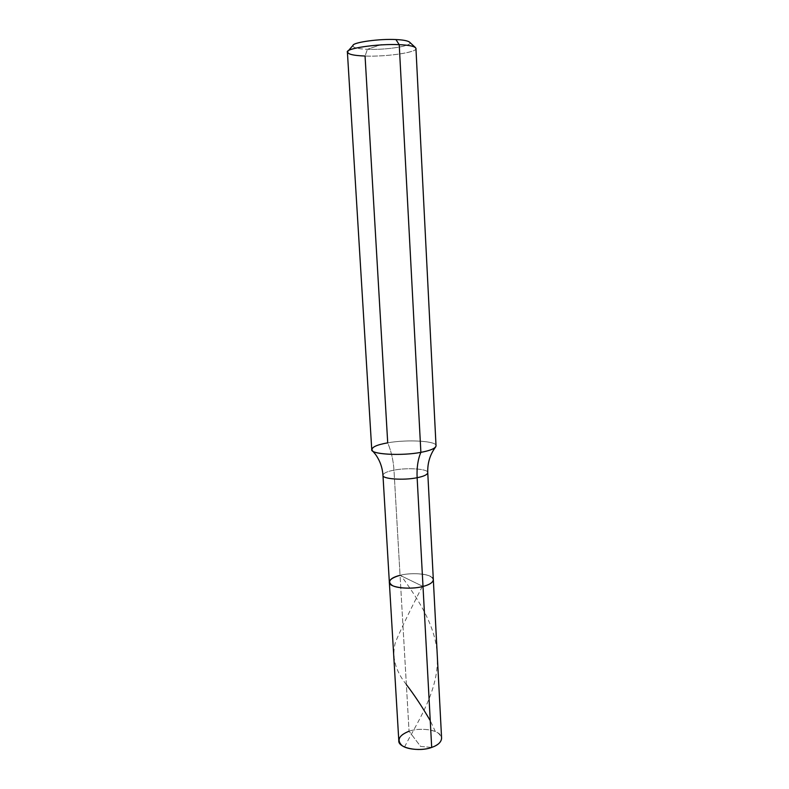 <?xml version="1.0" encoding="UTF-8"?>
<svg xmlns="http://www.w3.org/2000/svg" width="789" height="789" viewBox="0 0 789 789"><rect width="100%" height="100%" fill="white"/><g stroke="black" fill="none" stroke-linecap="round" stroke-linejoin="round"><path stroke-width="0.59" stroke-dasharray="3.94 2.96" d="M435.469 447.195L435.735 446.85C440.716 441.199 408.613 439.009 387.715 442.836C391.265 451.328 393.346 460.431 393.977 470.145C407.41 467.423 428.772 468.883 427.756 472.719C428.772 468.883 407.41 467.423 393.977 470.145L400.053 575.309C413.209 571.808 434.256 574.353 433.329 579.708C434.256 574.353 413.209 571.808 400.053 575.309L423.003 586.454C433.457 583.16 435.755 579.718 429.906 576.138C424.66 573.297 408.909 572.873 400.053 575.309L423.003 586.454C433.457 583.16 435.755 579.718 429.906 576.138C424.66 573.297 408.909 572.873 400.053 575.309L409.057 731.225L420.586 746.433L431.691 747.43C441.801 743.06 443.96 738.287 438.181 733.109C433.003 728.987 417.628 728.02 409.057 731.225C421.799 726.62 442.382 730.703 441.593 738.208M415.941 48.425C417.884 52.38 385.811 56.936 365.06 56.039L387.715 442.836C391.265 451.328 393.346 460.431 393.977 470.145C387.143 471.437 383.474 473.134 382.961 475.225C383.474 473.134 387.143 471.437 393.977 470.145L409.057 731.225L420.586 746.433L431.691 747.43M409.057 731.225C402.577 733.385 399.155 736.512 398.8 740.605M381.353 44.539L367.427 49.303C386.077 50.161 414.107 45.792 409.659 42.241C414.107 45.792 386.077 50.161 367.427 49.303L381.353 44.539M352.959 45.407C352.505 47.587 357.328 48.888 367.427 49.303C356.697 48.839 351.963 47.439 353.225 45.101M400.053 575.309L423.003 586.454L400.053 575.309C393.356 576.956 389.796 579.244 389.342 582.164M371.747 449.464C372.516 446.752 377.842 444.542 387.715 442.836C406.956 439.266 437.431 440.913 436.031 445.874M347.407 52.261C348.541 54.411 354.429 55.674 365.06 56.039L367.427 49.303L365.06 56.039C388.05 56.986 422.243 51.63 415.31 47.448M404.57 746.986C414.639 726.561 436.978 694.872 437.353 661.34C438.408 627.807 417.134 598.17 400.773 575.142M435.39 731.6L430.252 720.673M406.365 684.586C395.102 670.472 391.482 656.261 395.506 641.97C402.074 626.821 411 608.378 422.263 586.631"/><path stroke-width="1.18" d="M435.469 447.195C429.985 454.642 427.411 463.143 427.756 472.719L441.593 738.208C441.288 742.153 437.984 745.23 431.691 747.43L423.003 586.454C413.919 589.067 397.321 588.535 392.37 585.527C387.044 581.799 389.598 578.396 400.053 575.309C393.356 576.956 389.796 579.244 389.342 582.164C388.139 587.401 409.728 590.162 423.003 586.454C429.512 584.777 432.954 582.529 433.329 579.708C432.954 582.529 429.512 584.777 423.003 586.454C409.728 590.162 388.139 587.401 389.342 582.164L398.8 740.605C397.755 747.913 418.851 752.311 431.691 747.43L417.134 477.71C423.782 476.398 427.322 474.741 427.756 472.719C427.322 474.741 423.782 476.398 417.134 477.71C416.651 467.759 417.904 459.297 420.882 452.344C428.851 450.904 433.802 449.079 435.735 446.85M431.691 747.43C422.904 750.872 406.739 749.737 401.838 745.388C396.542 740.033 398.948 735.309 409.057 731.225M400.053 575.309C389.598 578.396 387.044 581.799 392.37 585.527C397.321 588.535 413.919 589.067 423.003 586.454L417.134 477.71C416.651 467.759 417.904 459.297 420.882 452.344L399.224 44.677L395.91 39.558L399.224 44.677C409.471 45.111 415.044 46.364 415.941 48.425L436.031 445.874C435.41 448.448 430.37 450.598 420.882 452.344L399.224 44.677C380.653 43.612 349.221 47.764 347.929 51.216L353.225 45.101C354.419 42.123 380.476 38.631 395.91 39.558C403.287 39.874 407.874 40.772 409.659 42.241L409.363 41.965C407.203 40.653 402.725 39.844 395.91 39.558C379.746 38.612 353.107 42.33 352.959 45.407M347.929 51.216C346.509 53.928 352.219 55.526 365.06 56.039L387.715 442.836C376.245 444.878 371.057 447.402 372.152 450.401C373.108 454.553 403.238 455.904 420.882 452.344C401.335 456.19 369.716 454.277 371.747 449.464L347.407 52.261C344.665 48.504 378.059 43.563 399.224 44.677C407.42 45.003 412.775 45.93 415.31 47.448L409.363 41.965M417.134 477.71C403.554 480.59 381.639 478.982 382.961 475.225C381.639 478.982 403.554 480.59 417.134 477.71M430.252 720.673C422.283 706.964 414.324 694.931 406.365 684.586M372.447 450.716L375.643 454.582C379.973 460.727 382.418 467.611 382.961 475.225L389.342 582.164"/></g></svg>
